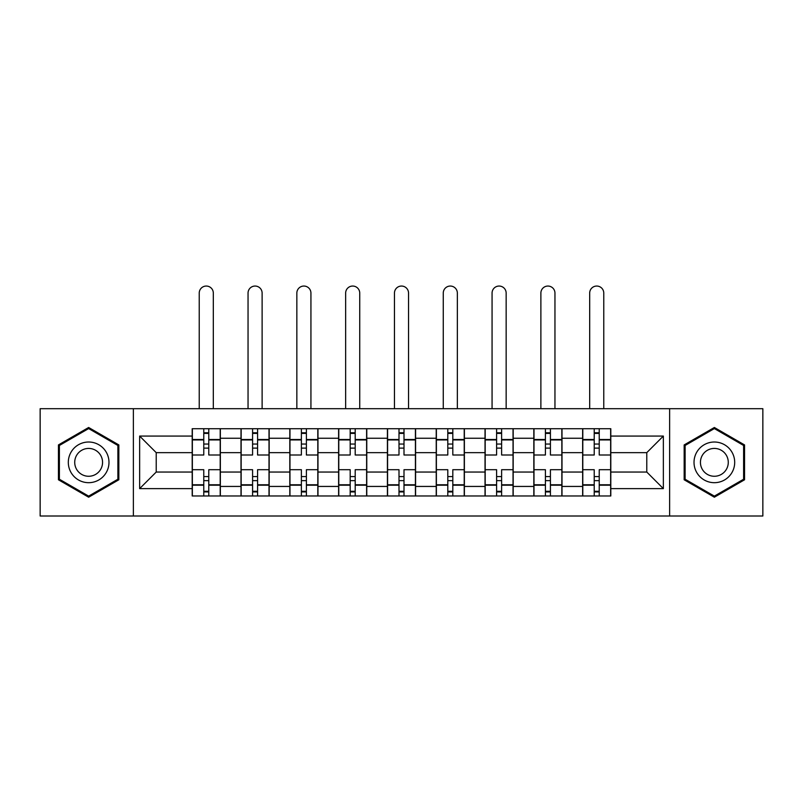 <?xml version="1.0" encoding="UTF-8"?>
<svg xmlns="http://www.w3.org/2000/svg" width="803" height="803" viewBox="0 0 803 803"><rect width="100%" height="100%" fill="white"/><g stroke="black" fill="none" stroke-linecap="round" stroke-linejoin="round"><path stroke-width="1.2" d="M669.622 516.008L762.85 516.008L762.85 408.697L40.15 408.697L40.15 516.008L669.622 516.008L669.622 408.697M241 495.983L241 438.257L220.353 438.257L220.353 495.983M220.353 438.257L220.353 428.712M241 438.257L241 428.712M269.166 428.712L269.166 495.983M289.813 495.983L289.813 428.712M317.968 428.712L317.968 495.983M338.615 495.983L338.615 428.712M366.77 428.712L366.77 495.983M387.417 495.983L387.417 428.712M415.583 428.712L415.583 495.983M436.23 495.983L436.23 428.712M464.385 428.712L464.385 495.983M485.032 495.983L485.032 428.712M513.187 428.712L513.187 495.983M533.834 495.983L533.834 428.712M562 428.712L562 495.983M582.647 495.983L582.647 428.712M582.647 472.044L562 472.044M533.834 472.044L513.187 472.044M485.032 472.044L464.385 472.044M436.23 472.044L415.583 472.044M387.417 472.044L366.77 472.044M338.615 472.044L317.968 472.044M289.813 472.044L269.166 472.044M241 472.044L220.353 472.044M582.647 452.651L562 452.651M533.834 452.651L513.187 452.651M485.032 452.651L464.385 452.651M436.23 452.651L415.583 452.651M387.417 452.651L366.77 452.651M338.615 452.651L317.968 452.651M289.813 452.651L269.166 452.651M241 452.651L220.353 452.651M156.224 472.044L192.198 472.044L192.198 452.651L156.224 452.651L156.224 472.044L139.642 488.625L139.642 436.069L192.198 436.069L192.198 452.651M610.802 452.651L610.802 472.044L646.776 472.044L646.776 452.651L610.802 452.651L610.802 428.712L192.198 428.712L192.198 436.069M610.802 436.069L663.358 436.069L663.358 488.625L610.802 488.625L610.802 472.044M192.198 472.044L192.198 495.983L610.802 495.983L610.802 488.625M192.198 488.625L139.642 488.625M133.378 516.008L133.378 408.697M118.834 444.922L88.641 427.487L58.448 444.922L58.448 479.782L88.641 497.208L118.834 479.782L118.834 444.922M744.552 444.922L714.359 427.487L684.166 444.922L684.166 479.782L714.359 497.208L744.552 479.782L744.552 444.922M208.78 491.285L203.771 491.285M203.771 433.409L208.78 433.409M257.582 491.285L252.584 491.285M252.584 433.409L257.582 433.409M306.395 491.285L301.386 491.285M301.386 433.409L306.395 433.409M355.197 491.285L350.188 491.285M350.188 433.409L355.197 433.409M403.999 491.285L399.001 491.285M399.001 433.409L403.999 433.409M452.812 491.285L447.803 491.285M447.803 433.409L452.812 433.409M501.614 491.285L496.605 491.285M496.605 433.409L501.614 433.409M550.416 491.285L545.418 491.285M545.418 433.409L550.416 433.409M599.229 491.285L594.22 491.285M594.22 433.409L599.229 433.409M139.642 436.069L156.224 452.651M646.776 472.044L663.358 488.625M646.776 452.651L663.358 436.069M220.203 495.983L220.203 455L208.78 455L208.78 428.712M203.771 428.712L203.771 455L192.359 455L192.359 428.712M213.317 408.697L213.317 293.095A7.036 7.036 0 0 0 206.281 286.049A7.036 7.036 0 0 0 199.234 293.095L199.234 408.697M220.203 455L220.203 428.712M192.359 495.983L192.359 469.705L203.771 469.705L203.771 495.983M208.78 495.983L208.78 469.705L220.203 469.705M203.771 448.114L208.78 448.114M192.359 469.705L192.359 455M208.78 476.58L203.771 476.58M208.78 491.918L203.771 491.918M203.771 480.646L208.78 480.646M208.78 444.049L203.771 444.049M203.771 432.787L208.78 432.787M71.035 472.515A20.336 20.336 0 0 0 98.809 479.963A20.336 20.336 0 0 0 106.257 452.179A20.336 20.336 0 0 0 78.473 444.742A20.336 20.336 0 0 0 71.035 472.515M76.586 469.313A13.922 13.922 0 0 0 95.607 474.402A13.922 13.922 0 0 0 100.696 455.391A13.922 13.922 0 0 0 81.685 450.292A13.922 13.922 0 0 0 76.586 469.313M88.641 428.571L117.89 445.464L117.89 479.24L88.641 496.124L59.392 479.24L59.392 445.464L88.641 428.571M696.743 472.515A20.336 20.336 0 0 0 724.527 479.963A20.336 20.336 0 0 0 731.965 452.179A20.336 20.336 0 0 0 704.191 444.742A20.336 20.336 0 0 0 696.743 472.515M702.304 469.313A13.922 13.922 0 0 0 721.315 474.402A13.922 13.922 0 0 0 726.414 455.391A13.922 13.922 0 0 0 707.393 450.292A13.922 13.922 0 0 0 702.304 469.313M714.359 428.571L743.608 445.464L743.608 479.24L714.359 496.124L685.11 479.24L685.11 445.464L714.359 428.571M269.005 495.983L269.005 455L257.582 455L257.582 428.712M252.584 428.712L252.584 455L241.161 455L241.161 428.712M262.119 408.697L262.119 293.095A7.036 7.036 0 0 0 255.083 286.049A7.036 7.036 0 0 0 248.047 293.095L248.047 408.697M269.005 455L269.005 428.712M241.161 495.983L241.161 469.705L252.584 469.705L252.584 495.983M257.582 495.983L257.582 469.705L269.005 469.705M252.584 448.114L257.582 448.114M241.161 469.705L241.161 455M257.582 476.58L252.584 476.58M257.582 491.918L252.584 491.918M252.584 480.646L257.582 480.646M257.582 444.049L252.584 444.049M252.584 432.787L257.582 432.787M317.807 495.983L317.807 455L306.395 455L306.395 428.712M301.386 428.712L301.386 455L289.963 455L289.963 428.712M310.932 408.697L310.932 293.095A7.036 7.036 0 0 0 303.885 286.049A7.036 7.036 0 0 0 296.849 293.095L296.849 408.697M317.807 455L317.807 428.712M289.963 495.983L289.963 469.705L301.386 469.705L301.386 495.983M306.395 495.983L306.395 469.705L317.807 469.705M301.386 448.114L306.395 448.114M289.963 469.705L289.963 455M306.395 476.58L301.386 476.58M306.395 491.918L301.386 491.918M301.386 480.646L306.395 480.646M306.395 444.049L301.386 444.049M301.386 432.787L306.395 432.787M366.62 495.983L366.62 455L355.197 455L355.197 428.712M350.188 428.712L350.188 455L338.776 455L338.776 428.712M359.734 408.697L359.734 293.095A7.036 7.036 0 0 0 352.698 286.049A7.036 7.036 0 0 0 345.651 293.095L345.651 408.697M366.62 455L366.62 428.712M338.776 495.983L338.776 469.705L350.188 469.705L350.188 495.983M355.197 495.983L355.197 469.705L366.62 469.705M350.188 448.114L355.197 448.114M338.776 469.705L338.776 455M355.197 476.58L350.188 476.58M355.197 491.918L350.188 491.918M350.188 480.646L355.197 480.646M355.197 444.049L350.188 444.049M350.188 432.787L355.197 432.787M415.422 495.983L415.422 455L403.999 455L403.999 428.712M399.001 428.712L399.001 455L387.578 455L387.578 428.712M408.536 408.697L408.536 293.095A7.036 7.036 0 0 0 401.5 286.049A7.036 7.036 0 0 0 394.464 293.095L394.464 408.697M415.422 455L415.422 428.712M387.578 495.983L387.578 469.705L399.001 469.705L399.001 495.983M403.999 495.983L403.999 469.705L415.422 469.705M399.001 448.114L403.999 448.114M387.578 469.705L387.578 455M403.999 476.58L399.001 476.58M403.999 491.918L399.001 491.918M399.001 480.646L403.999 480.646M403.999 444.049L399.001 444.049M399.001 432.787L403.999 432.787M464.224 495.983L464.224 455L452.812 455L452.812 428.712M447.803 428.712L447.803 455L436.38 455L436.38 428.712M457.349 408.697L457.349 293.095A7.036 7.036 0 0 0 450.302 286.049A7.036 7.036 0 0 0 443.266 293.095L443.266 408.697M464.224 455L464.224 428.712M436.38 495.983L436.38 469.705L447.803 469.705L447.803 495.983M452.812 495.983L452.812 469.705L464.224 469.705M447.803 448.114L452.812 448.114M436.38 469.705L436.38 455M452.812 476.58L447.803 476.58M452.812 491.918L447.803 491.918M447.803 480.646L452.812 480.646M452.812 444.049L447.803 444.049M447.803 432.787L452.812 432.787M513.037 495.983L513.037 455L501.614 455L501.614 428.712M496.605 428.712L496.605 455L485.193 455L485.193 428.712M506.151 408.697L506.151 293.095A7.036 7.036 0 0 0 499.115 286.049A7.036 7.036 0 0 0 492.068 293.095L492.068 408.697M513.037 455L513.037 428.712M485.193 495.983L485.193 469.705L496.605 469.705L496.605 495.983M501.614 495.983L501.614 469.705L513.037 469.705M496.605 448.114L501.614 448.114M485.193 469.705L485.193 455M501.614 476.58L496.605 476.58M501.614 491.918L496.605 491.918M496.605 480.646L501.614 480.646M501.614 444.049L496.605 444.049M496.605 432.787L501.614 432.787M561.839 495.983L561.839 455L550.416 455L550.416 428.712M545.418 428.712L545.418 455L533.995 455L533.995 428.712M554.953 408.697L554.953 293.095A7.036 7.036 0 0 0 547.917 286.049A7.036 7.036 0 0 0 540.881 293.095L540.881 408.697M561.839 455L561.839 428.712M533.995 495.983L533.995 469.705L545.418 469.705L545.418 495.983M550.416 495.983L550.416 469.705L561.839 469.705M545.418 448.114L550.416 448.114M533.995 469.705L533.995 455M550.416 476.58L545.418 476.58M550.416 491.918L545.418 491.918M545.418 480.646L550.416 480.646M550.416 444.049L545.418 444.049M545.418 432.787L550.416 432.787M610.641 495.983L610.641 455L599.229 455L599.229 428.712M594.22 428.712L594.22 455L582.797 455L582.797 428.712M603.766 408.697L603.766 293.095A7.036 7.036 0 0 0 596.719 286.049A7.036 7.036 0 0 0 589.683 293.095L589.683 408.697M610.641 455L610.641 428.712M582.797 495.983L582.797 469.705L594.22 469.705L594.22 495.983M599.229 495.983L599.229 469.705L610.641 469.705M594.22 448.114L599.229 448.114M582.797 469.705L582.797 455M599.229 476.58L594.22 476.58M599.229 491.918L594.22 491.918M594.22 480.646L599.229 480.646M599.229 444.049L594.22 444.049M594.22 432.787L599.229 432.787M533.834 438.257L513.187 438.257M485.032 438.257L464.385 438.257M436.23 438.257L415.583 438.257M387.417 438.257L366.77 438.257M338.615 438.257L317.968 438.257M289.813 438.257L269.166 438.257M582.647 438.257L562 438.257M533.834 486.437L513.187 486.437M485.032 486.437L464.385 486.437M436.23 486.437L415.583 486.437M387.417 486.437L366.77 486.437M338.615 486.437L317.968 486.437M289.813 486.437L269.166 486.437M241 486.437L220.353 486.437M582.647 486.437L562 486.437M220.203 439.512L208.78 439.512M203.771 439.512L192.359 439.512M203.771 439.924L192.359 439.924M203.771 484.771L192.359 484.771M203.771 485.193L192.359 485.193M220.203 485.193L208.78 485.193M220.203 439.924L208.78 439.924M220.203 484.771L208.78 484.771M269.005 439.512L257.582 439.512M252.584 439.512L241.161 439.512M252.584 439.924L241.161 439.924M252.584 484.771L241.161 484.771M252.584 485.193L241.161 485.193M269.005 485.193L257.582 485.193M269.005 439.924L257.582 439.924M269.005 484.771L257.582 484.771M317.807 439.512L306.395 439.512M301.386 439.512L289.963 439.512M301.386 439.924L289.963 439.924M301.386 484.771L289.963 484.771M301.386 485.193L289.963 485.193M317.807 485.193L306.395 485.193M317.807 439.924L306.395 439.924M317.807 484.771L306.395 484.771M366.62 439.512L355.197 439.512M350.188 439.512L338.776 439.512M350.188 439.924L338.776 439.924M350.188 484.771L338.776 484.771M350.188 485.193L338.776 485.193M366.62 485.193L355.197 485.193M366.62 439.924L355.197 439.924M366.62 484.771L355.197 484.771M415.422 439.512L403.999 439.512M399.001 439.512L387.578 439.512M399.001 439.924L387.578 439.924M399.001 484.771L387.578 484.771M399.001 485.193L387.578 485.193M415.422 485.193L403.999 485.193M415.422 439.924L403.999 439.924M415.422 484.771L403.999 484.771M464.224 439.512L452.812 439.512M447.803 439.512L436.38 439.512M447.803 439.924L436.38 439.924M447.803 484.771L436.38 484.771M447.803 485.193L436.38 485.193M464.224 485.193L452.812 485.193M464.224 439.924L452.812 439.924M464.224 484.771L452.812 484.771M513.037 439.512L501.614 439.512M496.605 439.512L485.193 439.512M496.605 439.924L485.193 439.924M496.605 484.771L485.193 484.771M496.605 485.193L485.193 485.193M513.037 485.193L501.614 485.193M513.037 439.924L501.614 439.924M513.037 484.771L501.614 484.771M561.839 439.512L550.416 439.512M545.418 439.512L533.995 439.512M545.418 439.924L533.995 439.924M545.418 484.771L533.995 484.771M545.418 485.193L533.995 485.193M561.839 485.193L550.416 485.193M561.839 439.924L550.416 439.924M561.839 484.771L550.416 484.771M610.641 439.512L599.229 439.512M594.22 439.512L582.797 439.512M594.22 439.924L582.797 439.924M594.22 484.771L582.797 484.771M594.22 485.193L582.797 485.193M610.641 485.193L599.229 485.193M610.641 439.924L599.229 439.924M610.641 484.771L599.229 484.771"/></g></svg>
